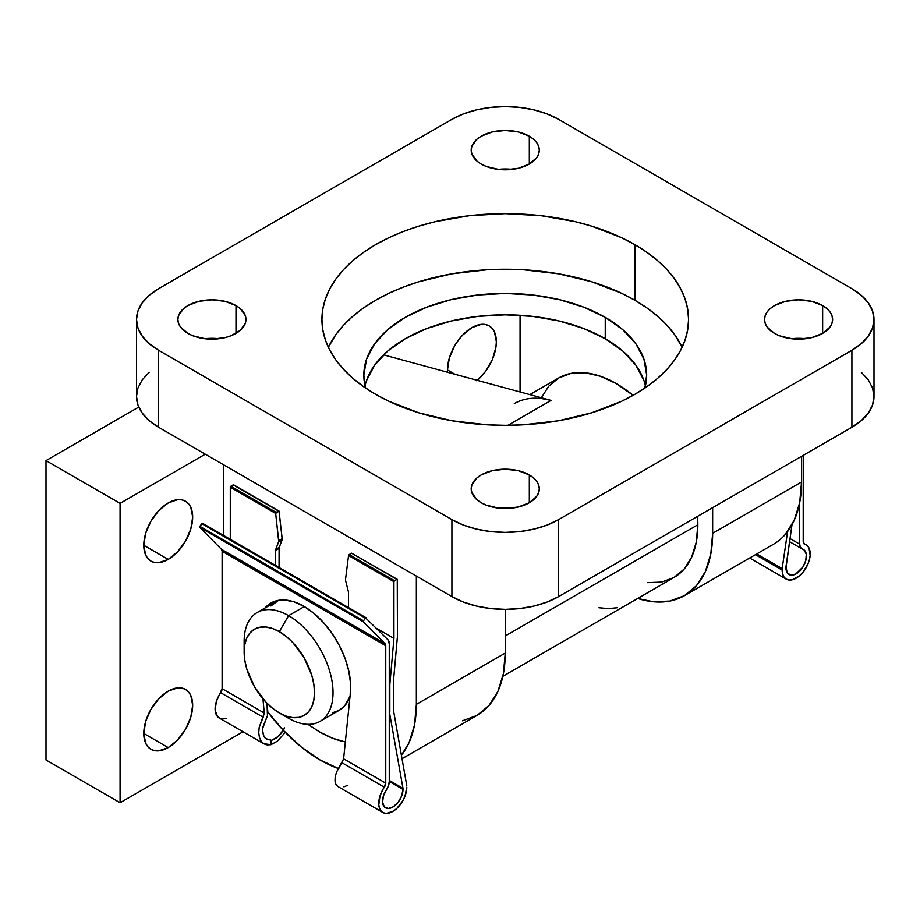 <?xml version="1.0" encoding="UTF-8"?>
<svg xmlns="http://www.w3.org/2000/svg" width="920" height="920" viewBox="0 0 920 920"><rect width="100%" height="100%" fill="white"/><g stroke="black" fill="none" stroke-linecap="round" stroke-linejoin="round"><path stroke-width="1.38" d="M338.859 768.683L320.068 759.977A136.183 78.626 60 0 1 267.846 712.045L283.222 730.238L301.277 746.994L320.068 759.977A136.183 78.626 60 0 0 338.18 768.453M634.88 300.242A183.321 105.834 0 0 0 328.371 347.288L335.88 334.581L343.574 325.197L352.82 316.284L363.538 307.947L375.624 300.242L388.953 293.273L403.397 287.086L418.83 281.738L452.03 273.803L487.278 269.755L505.252 269.249L523.216 269.755L558.463 273.803L591.663 281.738L621.552 293.273L634.88 300.242L634.88 244.651L634.88 300.242L646.956 307.947L657.673 316.284L666.919 325.197L674.613 334.581L682.134 347.288A183.321 105.834 0 0 0 634.88 300.242M375.624 394.323A183.321 105.834 180 0 1 321.931 319.493A183.321 105.834 180 0 1 435.091 221.708A183.321 105.834 180 0 1 634.88 244.651L621.552 237.67L591.663 226.147L575.403 221.708L541.017 215.683L505.252 213.647L469.487 215.683L435.091 221.708L418.83 226.147L403.397 231.483L388.953 237.67L375.624 244.651L363.538 252.344L352.82 260.693L343.574 269.594L335.88 278.99L329.82 288.765L325.45 298.839L322.816 309.12L321.931 319.493L322.816 329.866L325.45 340.135L329.82 350.209L335.88 359.996L343.574 369.38L352.82 378.292L363.538 386.63L375.624 394.323L388.953 401.304L418.83 412.827L452.03 420.773L487.278 424.822L505.252 425.327L523.216 424.822L558.463 420.773L591.663 412.827L621.552 401.304L634.88 394.323L646.956 386.63L657.673 378.292L666.919 369.38L674.613 359.996L680.673 350.209L685.043 340.135L687.688 329.866L688.574 319.493L687.688 309.12L685.043 298.839L680.673 288.765L674.613 278.99L666.919 269.594L657.673 260.693L646.956 252.344L634.88 244.651A183.321 105.834 180 0 1 688.574 319.493A183.321 105.834 180 0 1 575.403 417.266A183.321 105.834 180 0 1 375.624 394.323M643.954 380.535L635.904 365.228L622.84 351.106L605.245 338.732L605.245 317.354L583.82 307.199L559.371 299.655L532.841 295.009L505.252 293.434L477.664 295.009L451.133 299.655L426.684 307.199L405.248 317.354L387.665 329.728L374.601 343.839L366.551 359.156L363.837 375.084L365.631 388.079A141.415 81.65 180 0 1 363.837 375.084A141.415 81.65 180 0 1 451.133 299.655A141.415 81.65 180 0 1 605.245 317.354L605.245 338.732A141.415 81.65 0 0 0 459.816 319.148A141.415 81.65 0 0 0 365.044 385.779M481.171 502.734A34.04 19.653 180 0 1 471.201 488.842A34.04 19.653 180 0 1 492.223 470.683A34.04 19.653 180 0 1 529.322 474.938L529.322 502.734L529.322 474.938A34.04 19.653 180 0 1 539.292 488.842A34.04 19.653 180 0 1 518.282 507A34.04 19.653 180 0 1 481.171 502.734L486.335 505.183L498.605 508.116L505.252 508.495L518.282 507L529.322 502.734L536.705 496.363L538.637 492.671L539.292 488.842L538.637 485.001L536.705 481.321L533.554 477.917L529.322 474.938L518.282 470.683L505.252 469.188L492.223 470.683L481.171 474.938L476.94 477.917L471.856 485.001L471.201 488.842L471.856 492.671L476.94 499.755L481.171 502.734M512.175 508.081A34.04 19.653 0 0 0 498.318 508.081L512.175 508.081M774.502 333.385A34.04 19.653 180 0 1 764.531 319.493A34.04 19.653 180 0 1 785.553 301.334A34.04 19.653 180 0 1 822.652 305.589L822.652 333.385L822.652 305.589A34.04 19.653 180 0 1 832.623 319.493A34.04 19.653 180 0 1 811.601 337.651A34.04 19.653 180 0 1 774.502 333.385L779.665 335.834L791.936 338.767L798.571 339.147L811.601 337.651L822.652 333.385L830.035 327.014L831.967 323.322L832.623 319.493L831.967 315.652L830.035 311.972L826.884 308.568L822.652 305.589L811.601 301.334L798.571 299.828L785.553 301.334L774.502 305.589L770.27 308.568L767.119 311.972L765.187 315.652L764.531 319.493L765.187 323.322L767.119 327.014L774.502 333.385M805.506 338.732A34.04 19.653 0 0 0 791.648 338.732L805.506 338.732M187.852 333.385A34.04 19.653 180 0 1 177.882 319.493A34.04 19.653 180 0 1 198.892 301.334A34.04 19.653 180 0 1 235.992 305.589L235.992 333.385L235.992 305.589A34.04 19.653 180 0 1 245.962 319.493A34.04 19.653 180 0 1 224.952 337.651A34.04 19.653 180 0 1 187.852 333.385L193.005 335.834L205.275 338.767L211.922 339.147L224.952 337.651L230.839 335.834L240.235 330.406L245.318 323.322L245.962 319.493L245.318 315.652L240.235 308.568L235.992 305.589L224.952 301.334L211.922 299.828L198.892 301.334L187.852 305.589L183.62 308.568L178.526 315.652L177.882 319.493L178.526 323.322L180.469 327.014L187.852 333.385M218.845 338.732A34.04 19.653 0 0 0 204.999 338.732L218.845 338.732M481.171 164.036A34.04 19.653 180 0 1 471.201 150.132A34.04 19.653 180 0 1 492.223 131.974A34.04 19.653 180 0 1 529.322 136.24L529.322 164.036L529.322 136.24A34.04 19.653 180 0 1 539.292 150.132A34.04 19.653 180 0 1 518.282 168.302A34.04 19.653 180 0 1 481.171 164.036L486.335 166.486L498.605 169.418L505.252 169.797L518.282 168.302L529.322 164.036L536.705 157.665L538.637 153.973L539.292 150.132L538.637 146.303L536.705 142.612L533.554 139.219L529.322 136.24L518.282 131.974L505.252 130.479L492.223 131.974L481.171 136.24L476.94 139.219L471.856 146.303L471.201 150.132L471.856 153.973L476.94 161.058L481.171 164.036M512.175 169.383A34.04 19.653 0 0 0 498.318 169.383L512.175 169.383M861.293 372.278L868.261 379.799L872.551 387.975L874 396.462L872.551 404.961L868.261 413.137L861.293 420.659L851.908 427.259L558.578 596.608L547.147 602.025L534.117 606.05L519.961 608.522L505.252 609.362L490.532 608.522L476.387 606.05L463.346 602.025L451.916 596.608L158.585 427.259L149.212 420.659L142.243 413.137L137.954 404.961L136.505 396.462L137.954 387.975L142.243 379.799L149.212 372.278M645.449 385.779A141.415 81.65 0 0 0 605.245 338.732L583.82 328.578L559.371 321.034L532.841 316.388L505.252 314.824L477.664 316.388L451.133 321.034L426.684 328.578L405.248 338.732L387.665 351.106L374.601 365.228L366.551 380.535M605.245 317.354A141.415 81.65 180 0 1 646.668 375.084A141.415 81.65 180 0 1 644.862 388.079L646.668 375.084L643.954 359.156L635.904 343.839L622.84 329.728L605.245 317.354M874 319.493A75.428 43.55 180 0 1 851.908 350.278L851.908 427.259A75.428 43.55 0 0 0 874 396.462L874 319.493A75.428 43.55 180 0 0 851.908 288.696L558.578 119.347L851.908 288.696L861.293 295.297L868.261 302.829L872.551 310.994L874 319.493L872.551 327.98L868.261 336.156L861.293 343.678L851.908 350.278L851.908 427.259L558.578 596.608L558.578 519.627L851.908 350.278L558.578 519.627L547.147 525.044L534.117 529.069L519.961 531.553L505.252 532.381L490.532 531.553L476.387 529.069L463.346 525.044L451.916 519.627L451.916 596.608L158.585 427.259L158.585 350.278L451.916 519.627L158.585 350.278L149.212 343.678L142.243 336.156L137.954 327.98L136.505 319.493L137.954 310.994L142.243 302.829L149.212 295.297L158.585 288.696L451.916 119.347L158.585 288.696A75.428 43.55 180 0 0 136.505 319.493A75.428 43.55 180 0 0 158.585 350.278L158.585 427.259A75.428 43.55 0 0 1 136.505 396.462L136.505 319.493M451.916 119.347L463.346 113.93L476.387 109.905L490.532 107.433L505.252 106.593L519.961 107.433L534.117 109.905L547.147 113.93L558.578 119.347A75.428 43.55 180 0 0 451.916 119.347M520.064 315.272L520.064 391.966L520.064 315.272M637.686 598.471L653.211 601.726L669.852 601.059L684.445 595.665L696.428 585.729L705.318 571.642L710.803 553.943L712.655 533.324L712.655 507.656L712.655 533.324A136.183 78.626 60 0 1 684.445 595.665A136.183 78.626 60 0 1 637.686 598.471M785.312 534.405L794.213 520.317L799.687 502.63L801.538 481.999L801.538 456.343L801.538 481.999L712.655 533.324L801.538 481.999A136.183 78.626 -120 0 1 773.341 544.341L684.445 595.665M416.357 576.081L416.357 704.375L505.252 653.062L505.252 609.362L505.252 653.062L416.357 704.375A136.183 78.626 60 0 1 401.407 755.251L409.032 742.704L414.517 725.006L416.357 704.375L416.357 576.081M402.028 758.712L477.043 715.404A136.183 78.626 -120 0 0 505.252 653.062L503.401 673.681L497.916 691.38L489.026 705.467L477.043 715.404L462.449 720.808M223.778 535.566L223.778 464.887L223.778 535.566M558.578 596.608L558.578 519.627A75.428 43.55 180 0 1 451.916 519.627L451.916 596.608A75.428 43.55 0 0 0 558.578 596.608M244.409 647.116A62.847 36.282 60 0 1 257.163 612.524A62.847 36.282 60 0 1 288.592 615.641L279.323 631.683A49.761 28.727 60 0 1 314.513 692.622A49.761 28.727 60 0 1 279.323 712.931L288.592 718.279A62.847 36.282 -120 0 0 333.028 692.622A62.847 36.282 -120 0 0 288.592 615.641A62.847 36.282 60 0 1 329.647 671.025A62.847 36.282 60 0 1 320.01 721.395A62.847 36.282 60 0 1 288.592 718.279L279.323 712.931L286.189 716.116L292.79 717.611L298.873 717.37L304.209 715.404L308.579 711.769L311.834 706.617L313.835 700.154L314.513 692.622L313.835 684.307L311.834 675.521L304.209 657.938L292.79 642.539L286.189 636.421L279.323 631.683L272.469 628.498L265.868 627.003L259.785 627.244L254.449 629.211L250.079 632.845L246.824 637.997L244.823 644.46L244.145 651.992L244.823 660.307L246.824 669.081L254.449 686.676L265.868 702.063L272.469 708.193L279.323 712.931A49.761 28.727 60 0 1 244.145 651.992A49.761 28.727 60 0 1 279.323 631.683L288.592 615.641L304.313 606.567L288.592 615.641A62.847 36.282 -120 0 0 244.145 641.297L244.145 651.992M320.01 721.395L339.273 710.274A62.847 36.282 -120 0 0 350.048 696.313L344.804 705.686L339.273 710.274L332.534 712.77M270.894 605.992L278.553 600.334A62.847 36.282 -120 0 0 276.425 601.415L257.163 612.524M803.206 541.731L803.206 455.377L803.206 541.731L804.609 544.157A4.956 2.864 -60 0 1 804.23 544.007A4.956 2.864 -60 0 1 803.206 541.731M803.907 543.754L804.609 544.157A19.837 11.454 -60 0 1 806.104 544.801A19.837 11.454 -60 0 1 806.104 567.709A19.837 11.454 -60 0 1 786.266 579.151A19.837 11.454 -60 0 1 782.161 570.078L755.458 554.656L782.161 570.078L782.161 568.594L756.746 553.92L782.161 568.594L782.609 573.884L783.943 576.932L786.048 579.025L788.819 580.014L792.051 579.841L799.1 576.139L802.458 572.838L807.783 564.409L809.393 559.82L810.163 555.37L809.002 547.998L807.162 545.548L803.907 543.754M802.435 549.021A14.467 8.349 -60 0 1 803.424 549.447A14.467 8.349 -60 0 1 803.424 566.156A14.467 8.349 -60 0 1 788.957 574.505A14.467 8.349 -60 0 1 785.967 567.881L791.982 524.791L785.967 566.823L787.244 572.872L790.786 575.126L795.685 574.068L802.861 567.077L805.782 560.521L806.299 554.334L804.264 550.068L802.435 549.021A9.913 5.727 -60 0 1 801.745 548.722A9.913 5.727 -60 0 1 799.698 544.18L790.004 538.579L799.698 544.18L799.698 502.584L799.698 544.18L800.411 547.342L802.435 549.021M787.589 531.587L782.161 568.594L787.589 531.587M303.933 606.337A66.125 38.18 60 0 1 350.198 694.83L350.577 683.502L348.806 671.117L345 658.226L339.296 645.438L331.982 633.328L323.38 622.46L313.881 613.318L303.933 606.337L293.974 601.83L284.487 600.001L275.885 600.944L268.559 604.601L264.914 608.051A66.125 38.18 60 0 1 270.871 603.071A66.125 38.18 60 0 1 303.933 606.337M263.729 743.693L261.096 741.094L259.394 737.322L258.738 732.676L259.187 727.501L263.166 717.232L220.708 692.725A19.837 11.454 120 0 0 219.202 718.002L264.04 743.889L267.064 744.912L270.963 744.706L271.469 740.416L278.691 736.172L284.671 727.869L281.002 733.677L276.241 738.196L271.469 740.416L270.963 744.706L277.288 741.221L285.28 732.377L277.288 741.221L270.963 744.706L263.729 743.693L261.096 741.094L259.394 737.322L258.738 732.676L259.187 727.501L264.258 713.011L263.166 717.232L220.708 692.725A4.956 2.864 120 0 0 222.111 688.678L264.258 713.011L262.947 698.809L264.258 713.011L222.111 688.678L222.111 551.275L385.756 645.759L385.756 783.15L343.608 758.816L350.198 694.83L343.608 758.816L385.756 783.15A4.956 2.864 -60 0 1 384.353 787.198L341.895 762.692L343.608 758.816L336.513 772.144L335.202 776.825L334.983 780.965L335.857 784.265L337.766 786.439L382.846 812.475A19.837 11.454 -60 0 1 384.353 787.198L341.895 762.692L336.513 772.144L335.202 776.825L334.983 780.965L335.857 784.265L337.766 786.439M366.091 617.745L202.526 523.296L201.767 523.664L365.412 618.148L363.515 620.827L199.881 526.343L199.743 527.367L363.388 621.839L385.077 643.758L385.756 645.759L222.111 551.275A4.956 2.864 120 0 0 221.444 549.286L385.077 643.758A4.956 2.864 -60 0 1 385.756 645.759L385.756 783.15L379.948 796.11L378.798 804.816L379.558 808.393L381.179 811.118L383.536 812.82L386.492 813.406L393.392 811.118L396.899 808.393L402.902 800.641L405.018 796.11L406.789 787.198A19.837 11.454 -60 0 1 398.13 807.162A19.837 11.454 -60 0 1 382.846 812.475M263.511 735.62L262.556 730.514L262.924 726.915L267.433 715.622L262.695 728.329M266.363 739.024L270.411 739.806L270.859 744.648L270.411 739.806L271.469 740.416L265.661 738.541L264.431 737.242M402.994 789.394A14.467 8.349 -60 0 1 396.681 803.953A14.467 8.349 -60 0 1 385.537 807.829A14.467 8.349 -60 0 1 386.526 789.544L388.539 785.542L389.263 781.551A9.913 5.727 -60 0 1 386.526 789.544L383.375 796.041L382.593 802.343L384.364 806.886L388.251 808.507L393.277 806.806L398.164 802.206L401.706 795.869L402.994 789.394L389.263 781.459L402.994 789.394L402.994 788.336L389.263 780.413L402.994 788.336L402.994 789.394M267.8 711.424L267.433 715.622L267.053 703.294L267.8 711.424M272.654 602.151L272.515 603.669L272.654 602.151A66.125 38.18 -120 0 0 268.421 606.027L272.067 602.577M389.263 781.551L389.263 643.724L387.918 639.745A9.913 5.727 -60 0 1 389.263 643.724L389.263 781.551M347.127 785.542L343.907 786.818M406.789 785.714L393.346 709.596L393.346 682.594L397.44 636.375L397.267 579.312L397.44 636.375L393.346 682.594L393.346 709.596L406.789 785.714M389.263 711.275L402.994 788.336L389.263 711.275M345.69 742.095L332.43 738.162L319.596 731.929L307.924 724.327L319.596 731.929C328.348 736.954 336.605 740.209 344.379 741.669L345.345 741.957M276.023 601.634L276.092 600.886L276.023 601.634M233.795 485.208L278.507 511.025L276.172 512.371L230.874 486.22L230.287 487.232L275.666 513.429L278.691 541.477L275.758 549.366L279.266 547.342A4.128 2.38 -120 0 0 279.093 548.389L279.059 567.49L279.093 548.389A4.128 2.38 60 0 1 279.266 547.342L282.198 539.453L279.093 511.152M278.944 510.991L282.187 538.637L278.68 540.661A4.128 2.38 60 0 1 278.53 542.191L282.037 540.155A4.128 2.38 -120 0 0 282.187 538.637L278.68 540.661L275.666 513.429L276.172 512.371L230.874 486.22L233.22 484.874L278.944 510.991L275.666 513.429L230.287 487.232L230.287 539.327L230.287 487.232L230.874 486.22L233.634 484.828L278.944 510.991M396.853 579.347L394.519 580.692L349.221 554.553L351.566 553.196L396.853 579.347L394.519 580.692L349.221 554.553L348.565 555.519L393.933 581.704L394.519 580.692L393.933 581.704L393.933 638.399L376.786 628.498L393.933 638.399L389.838 684.63L389.263 684.284L389.838 711.62L389.838 684.63L393.933 638.399L393.933 581.704L348.565 555.519L351.566 553.196L396.853 579.347M397.267 579.312L352.072 553.483M348.461 607.556L348.461 592.469A4.128 2.38 -120 0 0 348.3 591.272L345.678 580.922A4.128 2.38 60 0 1 345.541 579.301L348.565 555.519L345.541 579.301A4.128 2.38 60 0 0 345.678 580.922L348.3 591.272A4.128 2.38 60 0 1 348.461 592.469L348.461 607.556M275.758 549.366A4.128 2.38 -120 0 0 275.586 550.413L275.563 565.466L275.586 550.413A4.128 2.38 60 0 1 275.758 549.366L279.266 547.342L282.037 540.155L278.53 542.191L275.758 549.366M387.918 639.745L365.619 617.918L387.918 639.745M202.584 523.342L201.767 523.664L365.412 618.148L363.515 620.827L199.881 526.343L201.767 523.664L199.743 527.367L363.388 621.839L363.515 620.827L363.388 621.839L385.077 643.758L221.444 549.286L199.743 527.367L221.444 549.286L222.111 551.275L222.111 688.678L216.303 701.638L215.153 710.344L217.534 716.634L219.891 718.347L222.847 718.934L226.205 718.347M279.093 548.389L275.586 550.413L279.093 548.389M265.661 738.541L263.971 736.54L262.556 730.514M697.843 524.768L505.252 635.961L697.843 524.768A115.23 66.528 -120 0 0 697.532 516.384L697.843 524.768L696.268 542.213L691.633 557.186L684.112 569.112L673.969 577.518A115.23 66.528 -120 0 0 697.843 524.768M168.222 747.581A34.569 19.964 -60 0 1 150.938 749.294A34.569 19.964 -60 0 1 145.636 721.591A34.569 19.964 -60 0 1 168.222 691.127L158.861 698.671L150.938 709.377L145.636 721.591L143.773 733.458L168.222 747.581L177.571 740.025L185.506 729.33L190.808 717.117L192.659 705.237L190.808 695.508L188.542 691.932L185.506 689.413L181.803 688.045L177.571 687.872L168.222 691.127A34.569 19.964 -60 0 1 185.506 689.413A34.569 19.964 -60 0 1 190.808 717.117A34.569 19.964 -60 0 1 168.222 747.581L143.773 733.47L145.636 743.187L147.89 746.764L150.938 749.294L154.64 750.662L158.861 750.823L168.222 747.581M168.222 559.406A34.569 19.964 -60 0 1 150.938 561.12A34.569 19.964 -60 0 1 145.636 533.416A34.569 19.964 -60 0 1 168.222 502.952L158.861 510.508L150.938 521.203L145.636 533.416L143.773 545.295L168.222 559.406L177.571 551.862L185.506 541.155L190.808 528.942L192.659 517.063L190.808 507.345L188.542 503.769L185.506 501.239L181.803 499.87L177.571 499.698L168.222 502.952A34.569 19.964 -60 0 1 185.506 501.239A34.569 19.964 -60 0 1 190.808 528.942A34.569 19.964 -60 0 1 168.222 559.406L143.773 545.295L145.636 555.024L147.89 558.601L150.938 561.12L154.64 562.488L158.861 562.66L168.222 559.406M447.557 372.255A34.569 19.964 -60 0 1 471.914 327.612L462.565 335.167L458.332 340.216L454.629 345.862L449.339 358.075L447.476 369.955L454.917 374.256L447.476 369.955L447.557 372.255M514.303 403.592A115.23 66.528 60 0 1 551.08 400.395L383.571 354.855L551.08 400.395L541.477 398.532M598.966 607.752L608.281 608.568L617.032 607.775M404.754 339.02L405.754 338.445L404.754 339.02M476.686 380.776L485.495 371.473L492.246 359.789L495.891 347.507L496.363 341.734L494.5 332.005L492.246 328.428L489.198 325.91L485.495 324.53L481.275 324.369L471.914 327.612A34.569 19.964 -60 0 1 489.198 325.91A34.569 19.964 -60 0 1 495.385 350.175A34.569 19.964 -60 0 1 477.238 380.316M205.252 454.204L120.071 503.378L46 460.621L138.759 407.065L46 460.621L120.071 503.378L120.071 802.746L46 759.977L46 460.621L46 759.977L120.071 802.746L243.029 731.756L120.071 802.746L120.071 503.378L205.252 454.204M551.08 400.395L507.909 425.316L551.08 400.395M633.121 395.324A115.23 66.528 -120 0 0 558.739 377.936L571.09 373.359L585.178 372.796L600.461 376.268L616.354 383.64L633.121 395.324M541.087 398.256L548.607 386.342L558.739 377.936L529.839 394.622M502.86 676.303L673.969 577.518L661.63 582.084L647.542 582.647M749.65 558.014L786.244 579.14M806.104 544.801L803.574 543.341M801.722 548.699L789.556 541.684M366.16 617.78L202.526 523.296"/></g></svg>
